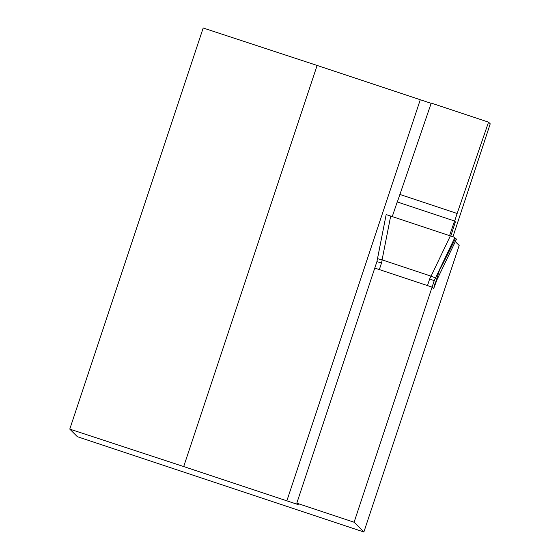 <?xml version="1.0" encoding="UTF-8"?>
<svg xmlns="http://www.w3.org/2000/svg" width="560" height="560" viewBox="0 0 560 560"><rect width="100%" height="100%" fill="white"/><g stroke="black" fill="none" stroke-linecap="round" stroke-linejoin="round"><path stroke-width="0.84" d="M452.949 236.761L490.231 123.837L488.544 122.15L457.142 213.486L453.698 223.986L454.377 224.987M435.869 282.058L434.987 284.697L433.412 283.122L354.095 522.235L296.8 503.181L376.901 261.674L381.556 262.892L379.33 269.57L427.462 285.579L429.688 278.901L434.203 280.735L432.075 287.133L427.462 285.579M455.308 241.626L459.179 245.497L363.874 532L354.095 522.235M183.701 466.557L69.769 429.107L203.196 28L317.128 65.45L183.701 466.557L298.235 504.616L296.8 503.181M488.544 122.15L431.249 103.089L397.327 201.985M317.128 65.45L431.158 103.348M69.769 429.107L77.371 436.702L363.874 532M399.84 194.432L457.142 213.486M456.54 239.057L437.073 279.524L456.547 239.05L455.427 238.567C444.374 261.093 439.152 271.292 439.768 269.178L433.629 288.68L432.075 287.133M379.33 269.57L374.773 268.072L376.901 261.674L386.169 214.564L454.93 237.433L435.519 277.963L431.074 276.157L450.352 235.893M390.691 216.048L382.088 259.861L431.074 276.157M449.561 235.634L454.538 221.011L455.392 221.865L450.786 236.04M392.259 216.573L397.236 201.95L454.538 221.011M434.21 280.714L435.519 277.963L434.21 280.714M382.088 259.861L377.51 258.671L386.169 214.571M437.059 279.531L433.629 288.68M286.839 500.871L420.273 99.764M429.688 278.901L431.004 276.129M382.158 259.882L381.556 262.892M376.901 261.674L377.51 258.671M454.93 237.447L435.519 277.963M437.073 279.524L435.757 282.282"/></g></svg>
